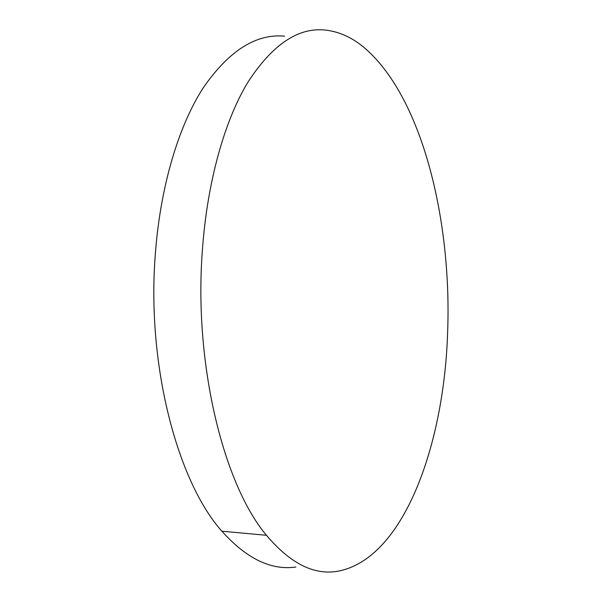 <?xml version="1.0" encoding="UTF-8"?>
<svg xmlns="http://www.w3.org/2000/svg" width="602" height="602" viewBox="0 0 602 602"><rect width="100%" height="100%" fill="white"/><g stroke="black" fill="none" stroke-linecap="round" stroke-linejoin="round"><path stroke-width="0.9" d="M284.595 36.173C256 33.486 228.835 50.771 203.1 88.02C178.711 125.968 160.531 185.664 155.406 253.126C146.294 364.022 177.334 481.547 221.912 531.212C246.466 558.648 271.118 570.583 295.86 567.024M202.34 250.906C193.731 364.466 223.748 484.828 266.46 535.283C289.976 563.156 313.514 575.181 337.06 571.358C403.475 559.913 444.05 445.224 447.61 332.733C452.042 219.768 421.821 95.266 363.029 46.64C351.275 37.121 338.791 31.613 325.577 30.1C298.336 27.052 272.428 44.443 247.843 82.278C224.546 120.851 207.171 181.834 202.34 250.906M221.912 531.212L266.46 535.283"/></g></svg>
